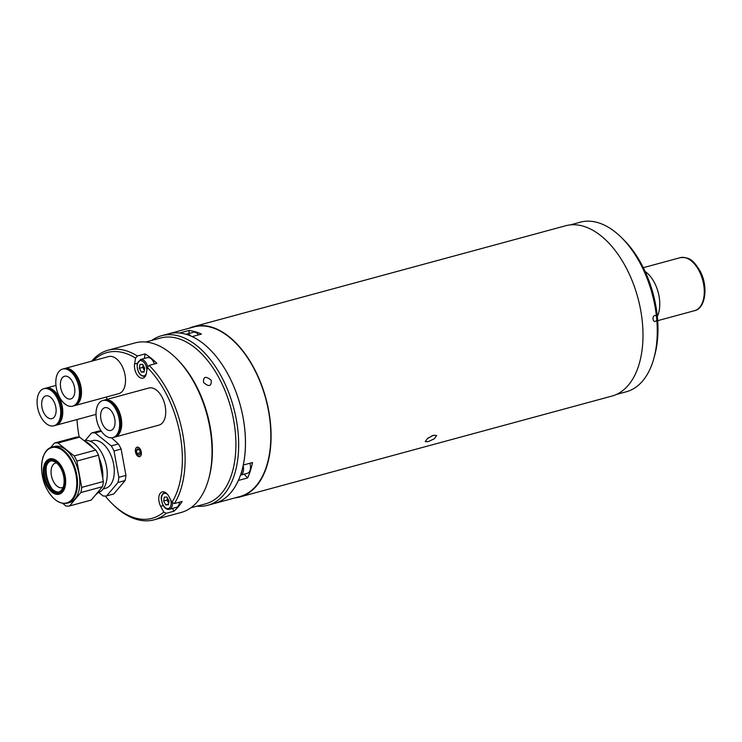 <?xml version="1.0" encoding="UTF-8"?>
<svg xmlns="http://www.w3.org/2000/svg" width="742" height="742" viewBox="0 0 742 742"><rect width="100%" height="100%" fill="white"/><g stroke="black" fill="none" stroke-linecap="round" stroke-linejoin="round"><path stroke-width="1.11" d="M428.125 441.675L434.293 438.81L436.621 435.535L433.56 435.239L427.568 438.429L425.203 441.638L428.125 441.675M235.195 497.826A88.252 50.855 -105.2 0 0 239.916 496.954L611.825 396.107A88.252 50.855 -105.2 0 0 625.775 267.037A88.252 50.855 -105.2 0 0 565.636 225.754L193.727 326.591A88.252 50.855 -105.2 0 0 189.21 328.224M239.916 496.954A88.252 50.855 -105.2 0 0 253.866 367.884A88.252 50.855 -105.2 0 0 193.727 326.591M428.245 437.919A6.316 1.911 151.9 0 0 432.336 435.647M654.027 357.792L654.861 354.685A83.939 48.369 -105.2 0 0 641.607 264.402A83.939 48.369 -105.2 0 0 623.697 239.768L621.416 237.505A87.862 50.623 -105.2 0 1 640.161 263.289A87.862 50.623 -105.2 0 1 656.401 315.906C651.263 313.272 652.459 325.376 656.818 320.154A87.862 50.623 -105.2 0 0 656.401 315.906C651.272 313.272 652.45 325.367 656.818 320.154L656.401 315.906L656.818 320.154A87.862 50.623 -105.2 0 1 654.027 357.792A87.862 50.623 -105.2 0 1 626.267 391.785L616.352 394.475M621.416 237.505A87.862 50.623 -105.2 0 0 580.281 222.192L570.366 224.882M244.174 474.166L247.624 477.941A87.862 50.623 -105.2 0 0 252.53 462.544L243.246 465.058A87.862 50.623 -105.2 0 0 228.332 374.96A87.862 50.623 74.8 0 1 214.447 503.456L239.814 496.574A87.862 50.623 -105.2 0 0 253.699 368.078A87.862 50.623 -105.2 0 0 193.829 326.972L168.453 333.854A87.862 50.623 74.8 0 1 228.332 374.96A87.862 50.623 -105.2 0 0 192.15 336.599L201.434 334.085A87.862 50.623 -105.2 0 0 188.96 330.487L179.675 333.01A87.862 50.623 -105.2 0 0 168.453 333.854L161.654 335.699A87.862 50.623 74.8 0 1 221.524 376.806A87.862 50.623 74.8 0 1 207.639 505.302A87.862 50.623 74.8 0 1 196.853 506.192M247.624 477.941L238.34 480.454A87.862 50.623 -105.2 0 1 214.447 503.456L207.639 505.302M188.96 330.487L189.154 333.408M198.522 334.874A8.83 5.083 -105.2 0 0 193.449 332.24L186.483 334.132A8.83 5.083 74.8 0 1 191.009 336.089M243.126 465.661A8.83 5.083 74.8 0 1 240.445 475.177L247.401 473.294A8.83 5.083 -105.2 0 0 249.943 463.249M657.31 316.463A28.048 16.157 -105.2 0 0 654.296 282.396A28.048 16.157 -105.2 0 0 645.123 271.507M203.531 382.436C208.882 387.129 211.461 386.434 211.266 380.34C205.784 375.795 203.206 376.491 203.531 382.436C208.882 387.129 211.461 386.434 211.266 380.34C205.784 375.795 203.206 376.491 203.531 382.436M136.315 454.364A4.906 2.829 -105.2 0 0 139.654 456.655A4.906 2.829 -105.2 0 0 140.433 449.485A4.906 2.829 -105.2 0 0 137.094 447.194A4.906 2.829 -105.2 0 0 136.315 454.364M149.123 365.407A87.862 50.623 74.8 0 1 167.998 391.322A87.862 50.623 74.8 0 1 174.426 503.549L171.996 502.306A85.905 49.491 -105.2 0 0 147.306 367.503L149.123 365.407L156.859 363.311A87.862 50.623 -105.2 0 0 145.117 353.906L137.381 356.002L135.563 358.098A85.905 49.491 -105.2 0 0 93.26 360.751M105.243 496.046A85.905 49.491 -105.2 0 0 111.838 503.364A85.905 49.491 -105.2 0 0 163.759 512.063L166.199 513.306A87.862 50.623 74.8 0 1 154.104 519.808L181.029 512.518A87.862 50.623 -105.2 0 0 208.79 478.516A87.862 50.623 -105.2 0 0 194.914 384.022A87.862 50.623 -105.2 0 0 176.169 358.228A87.862 50.623 -105.2 0 0 135.044 342.915L108.119 350.215A87.862 50.623 74.8 0 1 137.381 356.002M91.618 361.196A87.862 50.623 74.8 0 1 108.119 350.215M208.79 478.516L209.198 476.967A85.905 49.491 -105.2 0 0 195.638 384.579A85.905 49.491 -105.2 0 0 177.31 359.36L176.169 358.228M190.777 507.834L205.58 503.827A85.905 49.491 -105.2 0 0 219.15 378.197A85.905 49.491 -105.2 0 0 160.615 338.009L145.822 342.025M151.897 340.374A87.862 50.623 74.8 0 1 161.654 335.699M154.104 519.808A87.862 50.623 74.8 0 1 112.979 504.495L111.838 503.364M171.996 502.306L168.907 496.519A9.804 5.648 -105.2 0 0 162.22 491.927A9.804 5.648 -105.2 0 0 160.671 506.267L163.759 512.063M172.459 508.456L173.934 511.201A87.862 50.623 -105.2 0 0 182.161 501.453L174.426 503.549M173.934 511.201L166.199 513.306M77.01 419.536A85.905 49.491 -105.2 0 0 79.199 437.084M135.563 358.098L134.608 363.97A9.804 5.648 -105.2 0 0 136.686 374.126A9.804 5.648 -105.2 0 0 143.039 378.132A9.804 5.648 -105.2 0 0 146.35 373.365L147.306 367.503M145.117 353.906L144.375 358.469M167.414 497.91A3.96 2.282 -105.2 0 0 167.367 498.151A3.96 2.282 -105.2 0 0 168.072 502.019A3.96 2.282 -105.2 0 0 168.694 502.937M172.515 502.575A8.83 5.083 74.8 0 1 169.417 509.281L176.383 507.389A8.83 5.083 -105.2 0 0 179.462 502.186M165.698 504.866L168.388 504.82L169.028 500.924L166.969 497.075L164.279 497.121L163.648 501.017L165.698 504.866L168.508 504.106M163.648 501.017L167.043 500.099L167.404 497.901M167.043 500.099L168.666 503.122M143.104 365.185A3.96 2.282 -105.2 0 0 143.058 365.426A3.96 2.282 -105.2 0 0 143.762 369.293A3.96 2.282 -105.2 0 0 144.384 370.212M154.41 363.97A8.83 5.083 -105.2 0 0 147.445 357.635L140.488 359.518A8.83 5.083 74.8 0 1 147.769 366.965M144.189 371.38L141.388 372.141L144.078 372.094L144.709 368.199L142.659 364.359L139.969 364.405L139.329 368.292L142.733 367.373L143.095 365.175M144.356 370.397L142.733 367.373M141.388 372.141L139.329 368.292M56.457 462.906A12.744 7.346 -105.2 0 0 55.548 463.054A12.744 7.346 -105.2 0 0 53.164 464.64A12.744 7.346 -105.2 0 0 52.552 479.564A12.744 7.346 -105.2 0 0 62.226 487.661A12.744 7.346 -105.2 0 0 63.079 487.327M54.389 446.498A29.021 16.723 74.8 0 1 74.163 460.077A29.021 16.723 74.8 0 1 69.581 502.529L67.309 503.15A29.021 16.723 74.8 0 0 71.891 460.699A29.021 16.723 74.8 0 0 52.116 447.12L54.389 446.498M59.063 491.927A16.083 9.266 74.8 0 1 48.731 484.276A16.083 9.266 74.8 0 1 50.669 460.958M61.002 468.619A16.083 9.266 74.8 0 1 58.451 492.132A16.083 9.266 74.8 0 1 47.497 484.609A16.083 9.266 74.8 0 1 50.039 461.088A16.083 9.266 74.8 0 1 61.002 468.619M93.269 448.038A29.021 16.723 -105.2 0 0 90.867 445.358A29.021 16.723 -105.2 0 0 84.282 440.85M91.099 445.58A28.242 16.268 74.8 0 1 91.331 445.803A28.242 16.268 74.8 0 1 93.511 448.242M54.435 443.076A32.36 18.643 74.8 0 1 58.006 443.011L79.663 437.14A32.36 18.643 74.8 0 0 76.092 437.205L54.435 443.076L50.549 447.686M43.444 456.098L43.119 456.488A32.36 18.643 74.8 0 0 42.748 458.185M79.663 437.14L95.801 450.069L74.144 455.94L58.006 443.011M74.144 455.94A32.36 18.643 74.8 0 1 76.871 461.042L98.528 455.171L103.351 481.512L81.694 487.383L76.871 461.042M95.801 450.069A32.36 18.643 74.8 0 1 98.528 455.171M81.694 487.383A32.36 18.643 74.8 0 1 80.85 492.549L102.507 486.678L91.192 500.08L69.535 505.951L80.85 492.549M103.351 481.512A32.36 18.643 74.8 0 1 102.507 486.678M69.535 505.951A32.36 18.643 74.8 0 1 65.964 506.016L62.606 503.326M98.927 457.369A28.242 16.268 74.8 0 1 102.776 478.377M95.625 494.831A29.021 16.723 -105.2 0 0 99.808 489.868M102.684 477.885A29.021 16.723 -105.2 0 0 99.076 458.176M97.805 492.827A27.055 15.591 -105.2 0 0 102.748 489.497A27.055 15.591 -105.2 0 0 104.168 458.148A27.055 15.591 -105.2 0 0 83.911 440.553M103.212 488.922L105.577 488.282A24.69 14.228 -105.2 0 0 110.196 485.212A24.69 14.228 -105.2 0 0 111.383 456.302A24.69 14.228 -105.2 0 0 92.648 440.618L90.292 441.258M125.092 480.547L113.776 493.959L106.662 495.888L117.978 482.476L125.092 480.547A32.36 18.643 -105.2 0 0 125.936 475.39L118.822 477.31L113.999 450.978L121.113 449.049A32.36 18.643 -105.2 0 0 118.386 443.948L111.272 445.877L95.134 432.948L101.366 431.26M117.978 482.476A32.36 18.643 -105.2 0 0 118.822 477.31M98.779 492.493L103.092 495.953A32.36 18.643 -105.2 0 0 106.662 495.888M101.135 430.917A32.36 18.643 -105.2 0 0 98.677 431.083L91.563 433.013L85.367 440.349M95.134 432.948A32.36 18.643 -105.2 0 0 91.563 433.013M111.569 437.826L118.386 443.948M113.999 450.978A32.36 18.643 -105.2 0 0 111.272 445.877M121.113 449.049L125.936 475.39M40.263 391.09A19.218 11.074 74.8 0 1 43.861 388.697A19.218 11.074 74.8 0 1 58.442 400.912A19.218 11.074 74.8 0 1 57.524 423.413A19.218 11.074 74.8 0 1 53.925 425.797A19.218 11.074 74.8 0 1 39.345 413.591A19.218 11.074 74.8 0 1 40.263 391.09M43.861 388.697L45.012 388.391A19.218 11.074 74.8 0 1 59.592 400.597A19.218 11.074 74.8 0 1 58.674 423.098A19.218 11.074 74.8 0 1 55.075 425.491L53.925 425.797M54.175 417.143A11.77 6.78 74.8 0 1 51.968 418.609A11.77 6.78 74.8 0 1 43.045 411.133A11.77 6.78 74.8 0 1 43.611 397.36A11.77 6.78 74.8 0 1 45.809 395.894A11.77 6.78 74.8 0 1 54.741 403.37A11.77 6.78 74.8 0 1 54.175 417.143M45.475 388.279A19.218 11.074 74.8 0 1 45.939 388.14A19.218 11.074 74.8 0 1 60.51 400.346A19.218 11.074 74.8 0 1 59.592 422.847A19.218 11.074 74.8 0 1 55.993 425.24A19.218 11.074 74.8 0 1 55.529 425.342M106.644 396.951A19.218 11.074 74.8 0 1 106.802 399.428M58.989 371.454A19.218 11.074 74.8 0 1 62.588 369.071A19.218 11.074 74.8 0 1 77.168 381.277A19.218 11.074 74.8 0 1 76.24 403.778A19.218 11.074 74.8 0 1 72.642 406.171A19.218 11.074 74.8 0 1 58.071 393.956A19.218 11.074 74.8 0 1 58.989 371.454M62.588 369.071L63.738 368.755A19.218 11.074 74.8 0 1 78.318 380.961A19.218 11.074 74.8 0 1 77.4 403.462A19.218 11.074 74.8 0 1 73.801 405.855L72.642 406.171M72.901 397.508A11.77 6.78 74.8 0 1 70.694 398.973A11.77 6.78 74.8 0 1 61.771 391.498A11.77 6.78 74.8 0 1 62.337 377.724A11.77 6.78 74.8 0 1 64.535 376.259A11.77 6.78 74.8 0 1 73.458 383.735A11.77 6.78 74.8 0 1 72.901 397.508M64.202 368.644A19.218 11.074 74.8 0 1 64.665 368.505A19.218 11.074 74.8 0 1 79.236 380.711A19.218 11.074 74.8 0 1 78.318 403.212A19.218 11.074 74.8 0 1 74.719 405.605A19.218 11.074 74.8 0 1 74.256 405.716M64.665 368.505L108.684 356.568A19.218 11.074 74.8 0 1 123.265 368.774A19.218 11.074 74.8 0 1 122.347 391.275A19.218 11.074 74.8 0 1 118.748 393.668L74.719 405.605M99.205 402.906A19.218 11.074 74.8 0 1 102.804 400.513A19.218 11.074 74.8 0 1 117.384 412.719A19.218 11.074 74.8 0 1 116.466 435.22A19.218 11.074 74.8 0 1 112.858 437.613A19.218 11.074 74.8 0 1 98.287 425.407A19.218 11.074 74.8 0 1 99.205 402.906M102.804 400.513L103.954 400.198A19.218 11.074 74.8 0 1 118.534 412.413A19.218 11.074 74.8 0 1 117.616 434.914A19.218 11.074 74.8 0 1 114.018 437.298L112.858 437.613M113.118 428.959A11.77 6.78 74.8 0 1 110.91 430.425A11.77 6.78 74.8 0 1 101.988 422.949A11.77 6.78 74.8 0 1 102.554 409.167A11.77 6.78 74.8 0 1 104.752 407.71A11.77 6.78 74.8 0 1 113.684 415.177A11.77 6.78 74.8 0 1 113.118 428.959M104.418 400.096A19.218 11.074 74.8 0 1 104.882 399.947A19.218 11.074 74.8 0 1 119.453 412.162A19.218 11.074 74.8 0 1 118.534 434.664A19.218 11.074 74.8 0 1 114.936 437.047A19.218 11.074 74.8 0 1 114.472 437.159M104.882 399.947L148.901 388.01A19.218 11.074 74.8 0 1 163.481 400.226A19.218 11.074 74.8 0 1 162.563 422.727A19.218 11.074 74.8 0 1 158.964 425.11L114.936 437.047M140.377 449.541A4.786 2.755 -105.2 0 0 136.222 447.899A4.786 2.755 -105.2 0 0 136.361 454.299A4.786 2.755 -105.2 0 0 140.516 455.94A4.786 2.755 -105.2 0 0 140.377 449.541M138.977 449.578L136.343 450.292L137.762 448.604L139.802 450.236L140.405 453.548L138.977 455.245L136.945 453.612L140.257 452.713M136.343 450.292L136.945 453.612M241.131 473.136A7.847 4.517 -105.2 0 0 242.161 469.621M680.21 257.678C691.071 256.5 694.605 262.696 699.827 270.58C708.601 285.865 705.651 308.616 694.577 310.675A27.454 15.823 -105.2 0 0 698.918 270.524A27.454 15.823 -105.2 0 0 680.21 257.678L643.295 267.686M163.203 505.58L160.671 506.267M137.326 363.228L134.608 363.97M167.404 494.274A7.847 4.517 -105.2 0 0 162.071 495.619A7.847 4.517 -105.2 0 0 163.045 504.875A7.847 4.517 -105.2 0 0 169.13 508.214A7.847 4.517 -105.2 0 0 170.743 499.96M164.798 492.243A8.83 5.083 74.8 0 1 164.854 492.234L162.35 494.218C161.941 496.454 159.725 495.786 162.952 505.126C164.845 508.391 167.006 509.782 169.417 509.281M146.842 370.323A7.847 4.517 -105.2 0 0 142.547 361.168A7.847 4.517 -105.2 0 0 137.326 364.489A7.847 4.517 -105.2 0 0 140.377 374.432A7.847 4.517 -105.2 0 0 146.322 373.486M46.264 466.737A20.785 11.974 -105.2 0 0 52.339 489.173M71.195 461.042A28.632 16.5 -105.2 0 0 46.319 451.201A28.632 16.5 -105.2 0 0 47.154 489.516A28.632 16.5 -105.2 0 0 72.03 499.357A28.632 16.5 -105.2 0 0 71.195 461.042M46.783 485.639A18.272 10.527 74.8 0 1 46.254 461.199A18.272 10.527 74.8 0 1 62.124 467.469A18.272 10.527 74.8 0 1 62.653 491.918A18.272 10.527 74.8 0 1 46.783 485.639M61.503 468.017A17.289 9.961 -105.2 0 0 46.486 462.071A17.289 9.961 -105.2 0 0 46.987 485.212A17.289 9.961 -105.2 0 0 62.013 491.148A17.289 9.961 -105.2 0 0 61.503 468.017M694.577 310.675L657.662 320.683M140.488 359.518L137.131 364.118C137.168 372.048 139.83 376.194 145.107 376.556M52.116 447.12C40.587 449.476 38.018 473.387 47.163 489.544C53.118 499.978 59.824 504.514 67.309 503.15M91.331 445.803L90.867 445.358M45.939 388.14L55.965 385.413M55.993 425.24L96.024 414.379"/></g></svg>
